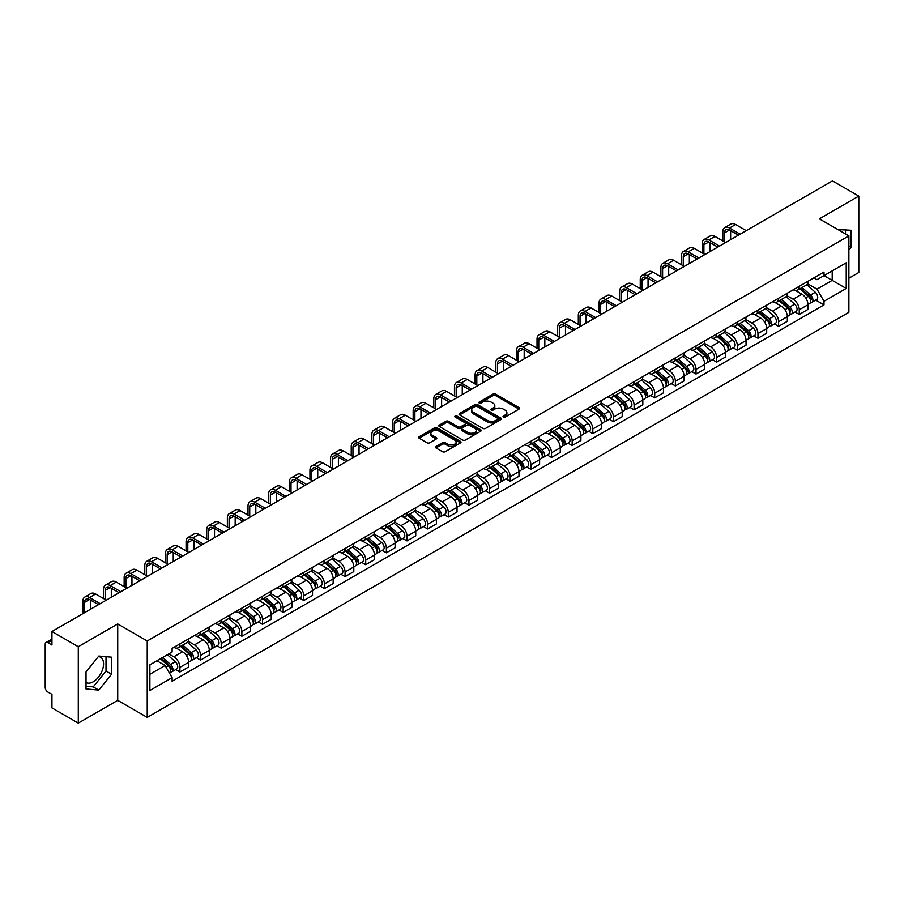 <?xml version="1.0" encoding="UTF-8"?>
<svg xmlns="http://www.w3.org/2000/svg" width="904" height="904" viewBox="0 0 904 904"><rect width="100%" height="100%" fill="white"/><g stroke="black" fill="none" stroke-linecap="round" stroke-linejoin="round"><path stroke-width="1.36" d="M503.381 417.072A1.288 0.746 0 0 0 505.2 417.072L519.009 409.094A1.842 1.062 0 0 0 519.54 408.348A1.842 1.062 0 0 0 519.009 407.602L495.618 394.099A1.842 1.062 0 0 0 493.019 394.099L479.222 402.065A1.288 0.746 0 0 0 481.041 403.116L482.826 402.088A5.876 3.39 0 0 1 491.143 402.088L493.087 403.207A5.876 3.39 0 0 1 494.816 405.613A5.876 3.39 0 0 1 493.087 408.009L491.301 409.037A1.288 0.746 0 0 0 493.121 410.088L494.906 409.06A5.876 3.39 0 0 1 503.223 409.06L505.166 410.19A5.876 3.39 0 0 1 506.895 412.586A5.876 3.39 0 0 1 505.166 414.981L503.381 416.021A1.288 0.746 0 0 0 503.381 417.072L503.381 416.021M838.042 229.639A14.6 8.43 -60 0 1 840.031 230.283A14.6 8.43 -60 0 1 841.579 231.684M98.378 656.564A14.6 8.43 -60 0 1 100.536 657.219A14.6 8.43 -60 0 1 102.773 668.915A14.6 8.43 -60 0 1 93.236 681.785A14.6 8.43 -60 0 1 86.027 682.554M435.999 446.452A1.842 1.062 0 0 0 435.457 447.197A1.842 1.062 0 0 0 435.999 447.943L442.564 451.729A1.842 1.062 0 0 0 445.152 451.729L460.486 442.881A1.842 1.062 0 0 0 461.029 442.135A1.842 1.062 0 0 0 460.486 441.389L437.107 427.886A1.842 1.062 0 0 0 434.508 427.886L419.173 436.734A1.842 1.062 0 0 0 418.642 437.479A1.842 1.062 0 0 0 419.173 438.237L427.106 442.813A1.842 1.062 0 0 0 429.705 442.813L436.259 439.016A1.842 1.062 0 0 0 436.801 438.27A1.842 1.062 0 0 0 436.259 437.525L432.327 435.253A4.915 2.836 0 0 1 430.892 433.242A4.915 2.836 0 0 1 433.92 430.632A4.915 2.836 0 0 1 439.276 431.242L454.667 440.124A4.915 2.836 0 0 1 456.113 442.135A4.915 2.836 0 0 1 453.073 444.757A4.915 2.836 0 0 1 447.717 444.135L445.152 442.655A1.842 1.062 0 0 0 442.564 442.655L435.999 446.452L435.999 447.943M147.228 640.981L117.723 623.941L78.286 646.71L51.946 631.512L832.46 180.879L858.8 196.089L819.363 218.858L848.879 235.887L147.228 640.981L147.228 717.392L848.879 312.298L848.879 235.887M482.962 428.406A1.842 1.062 0 0 0 485.55 428.406L500.884 419.558A1.842 1.062 0 0 0 501.426 418.812A1.842 1.062 0 0 0 500.884 418.066L477.504 404.563A1.842 1.062 0 0 0 474.905 404.563L459.571 413.411A1.842 1.062 0 0 0 459.04 414.156A1.842 1.062 0 0 0 459.571 414.913L482.962 428.406M455.605 417.343A1.288 0.746 0 0 1 456.916 417.524L456.916 415.998L480.679 429.728A1.842 1.062 0 0 1 481.222 430.473A1.842 1.062 0 0 1 480.679 431.219L465.357 440.067A1.842 1.062 0 0 1 462.758 440.067L439.378 426.575L445.932 422.812L445.932 421.287L439.378 425.072A1.842 1.062 0 0 0 438.835 425.818A1.842 1.062 0 0 0 439.378 426.575L439.378 425.072M445.932 422.812A1.842 1.062 0 0 1 448.531 422.812L448.531 421.287A1.842 1.062 0 0 0 445.932 421.287M448.531 421.287L458.012 426.756A1.842 1.062 0 0 0 460.611 426.756L464.961 424.247A1.842 1.062 0 0 0 465.503 423.501A1.842 1.062 0 0 0 464.961 422.744L455.096 417.049A1.288 0.746 0 0 1 456.916 415.998M78.286 646.71L78.286 723.121L51.946 707.911L51.946 694.385L47.844 692.023A3.74 2.158 -120 0 1 45.2 687.435L45.2 644.19A3.74 2.158 -120 0 1 45.98 642.484L51.946 639.026M848.879 278.217L858.8 272.488L858.8 196.089M78.286 723.121L117.723 700.351L147.228 717.392M51.946 631.512L51.946 645.038L47.844 642.665A3.74 2.158 -120 0 0 45.98 642.484M799.249 286.319A8.611 4.972 60 0 1 797.464 290.184L806.198 285.144A8.611 4.972 -120 0 0 807.984 281.28M786.853 295.585L793.158 299.235A8.611 4.972 60 0 1 799.249 309.778L807.984 304.738A8.611 4.972 -120 0 0 801.893 294.184L795.644 290.579M807.984 304.738L807.984 309.394L799.249 314.434L795.057 312.016M797.464 290.184A8.611 4.972 60 0 1 793.226 289.8M799.249 309.778L799.249 314.434M778.604 298.241A8.611 4.972 60 0 1 776.818 302.106L785.553 297.066A8.611 4.972 -120 0 0 787.339 293.201M774.412 323.937L778.604 326.355L787.339 321.315L787.339 316.649A8.611 4.972 -120 0 0 781.248 306.106L774.999 302.501M776.818 302.106A8.611 4.972 60 0 1 772.581 301.71M766.208 307.507L772.513 311.145A8.611 4.972 60 0 1 778.604 321.7L778.604 326.355M757.959 310.162A8.611 4.972 60 0 1 756.173 314.027L764.908 308.976A8.611 4.972 -120 0 0 766.694 305.111M753.778 335.859L757.959 338.277L766.694 333.226L766.694 328.57A8.611 4.972 -120 0 0 760.603 318.027L754.354 314.422M756.173 314.027A8.611 4.972 60 0 1 751.936 313.631M745.563 319.428L751.868 323.067A8.611 4.972 60 0 1 757.959 333.61L757.959 338.277M737.314 322.073A8.611 4.972 60 0 1 735.528 325.937L744.263 320.897A8.611 4.972 -120 0 0 746.049 317.033M733.133 347.78L737.314 350.198L746.049 345.147L746.049 340.492A8.611 4.972 -120 0 0 739.958 329.949L733.709 326.333M735.528 325.937A8.611 4.972 60 0 1 731.291 325.553M724.918 331.35L731.223 334.988A8.611 4.972 60 0 1 737.314 345.531L737.314 350.198M716.669 333.994A8.611 4.972 60 0 1 714.883 337.859L723.618 332.819A8.611 4.972 -120 0 0 725.404 328.954M712.488 359.69L716.669 362.108L725.404 357.069L725.404 352.413A8.611 4.972 -120 0 0 719.313 341.87L713.064 338.254M714.883 337.859A8.611 4.972 60 0 1 710.646 337.474M704.272 343.26L710.589 346.91A8.611 4.972 60 0 1 716.669 357.453L716.669 362.108M696.024 345.916A8.611 4.972 60 0 1 694.249 349.78L702.973 344.74A8.611 4.972 -120 0 0 704.758 340.876M691.842 371.612L696.024 374.03L704.758 368.99L704.758 364.323A8.611 4.972 -120 0 0 698.679 353.78L692.419 350.176M694.249 349.78A8.611 4.972 60 0 1 690.001 349.385M683.627 355.182L689.944 358.832A8.611 4.972 60 0 1 696.024 369.374L696.024 374.03M675.378 357.837A8.611 4.972 60 0 1 673.604 361.702L682.339 356.651A8.611 4.972 -120 0 0 684.113 352.786M671.197 383.533L675.378 385.951L684.113 380.912L684.113 376.245A8.611 4.972 -120 0 0 678.034 365.702L671.774 362.097M673.604 361.702A8.611 4.972 60 0 1 669.367 361.306M662.982 367.103L669.299 370.742A8.611 4.972 60 0 1 675.378 381.285L675.378 385.951M654.733 369.747A8.611 4.972 60 0 1 652.959 373.612L661.694 368.572A8.611 4.972 -120 0 0 663.468 364.707M650.552 395.455L654.733 397.873L663.468 392.822L663.468 388.166A8.611 4.972 -120 0 0 657.389 377.623L651.129 374.007M652.959 373.612A8.611 4.972 60 0 1 648.722 373.228M642.337 379.025L648.654 382.663A8.611 4.972 60 0 1 654.733 393.206L654.733 397.873M634.088 381.669A8.611 4.972 60 0 1 632.314 385.533L641.049 380.494A8.611 4.972 -120 0 0 642.823 376.629M629.907 407.365L634.099 409.783L642.823 404.743L642.823 400.088A8.611 4.972 -120 0 0 636.744 389.545L630.483 385.929M632.314 385.533A8.611 4.972 60 0 1 628.077 385.149M621.703 390.946L628.009 394.585A8.611 4.972 60 0 1 634.099 405.128L634.099 409.783M613.454 393.59A8.611 4.972 60 0 1 611.669 397.455L620.404 392.415A8.611 4.972 -120 0 0 622.178 388.55M609.262 419.286L613.454 421.705L622.189 416.665L622.189 411.998A8.611 4.972 -120 0 0 616.099 401.455L609.85 397.85M611.669 397.455A8.611 4.972 60 0 1 607.431 397.071M601.058 402.856L607.364 406.506A8.611 4.972 60 0 1 613.454 417.049L613.454 421.705M592.809 405.512A8.611 4.972 60 0 1 591.024 409.376L599.759 404.325A8.611 4.972 -120 0 0 601.544 400.461M588.617 431.208L592.809 433.626L601.544 428.586L601.544 423.919A8.611 4.972 -120 0 0 595.453 413.377L589.205 409.772M591.024 409.376A8.611 4.972 60 0 1 586.786 408.981M580.413 414.778L586.719 418.416A8.611 4.972 60 0 1 592.809 428.959L592.809 433.626M572.164 417.422A8.611 4.972 60 0 1 570.379 421.287L579.114 416.247A8.611 4.972 -120 0 0 580.899 412.382M567.972 443.129L572.164 445.548L580.899 440.497L580.899 435.841A8.611 4.972 -120 0 0 574.808 425.298L568.559 421.693M570.379 421.287A8.611 4.972 60 0 1 566.141 420.902M559.768 426.699L566.073 430.338A8.611 4.972 60 0 1 572.164 440.881L572.164 445.548M551.519 429.343A8.611 4.972 60 0 1 549.734 433.208L558.469 428.168A8.611 4.972 -120 0 0 560.254 424.304M547.327 455.04L551.519 457.458L560.254 452.418L560.254 447.762A8.611 4.972 -120 0 0 554.163 437.22L547.914 433.604M549.734 433.208A8.611 4.972 60 0 1 545.496 432.824M539.123 438.621L545.428 442.259A8.611 4.972 60 0 1 551.519 452.802L551.519 457.458M530.874 441.265A8.611 4.972 60 0 1 529.089 445.13L537.823 440.09A8.611 4.972 -120 0 0 539.609 436.225M526.682 466.961L530.874 469.379L539.609 464.34L539.609 459.684A8.611 4.972 -120 0 0 533.518 449.13L527.269 445.525M529.089 445.13A8.611 4.972 60 0 1 524.851 444.745M518.478 450.531L524.783 454.181A8.611 4.972 60 0 1 530.874 464.724L530.874 469.379M510.229 453.186A8.611 4.972 60 0 1 508.443 457.051L517.178 452.011A8.611 4.972 -120 0 0 518.964 448.147M506.037 478.883L510.229 481.301L518.964 476.261L518.964 471.594A8.611 4.972 -120 0 0 512.873 461.051L506.624 457.447M508.443 457.051A8.611 4.972 60 0 1 504.206 456.656M497.833 462.452L504.138 466.091A8.611 4.972 60 0 1 510.229 476.645L510.229 481.301M489.584 465.108A8.611 4.972 60 0 1 487.798 468.973L496.533 463.921A8.611 4.972 -120 0 0 498.319 460.057M485.391 490.804L489.584 493.222L498.319 488.183L498.319 483.516A8.611 4.972 -120 0 0 492.228 472.973L485.979 469.368M487.798 468.973A8.611 4.972 60 0 1 483.561 468.577M477.188 474.374L483.493 478.013A8.611 4.972 60 0 1 489.584 488.555L489.584 493.222M468.939 477.018A8.611 4.972 60 0 1 467.153 480.883L475.888 475.843A8.611 4.972 -120 0 0 477.674 471.978M464.746 502.726L468.939 505.144L477.674 500.093L477.674 495.437A8.611 4.972 -120 0 0 471.583 484.894L465.334 481.278M467.153 480.883A8.611 4.972 60 0 1 462.916 480.499M456.543 486.296L462.848 489.934A8.611 4.972 60 0 1 468.939 500.477L468.939 505.144M448.294 488.94A8.611 4.972 60 0 1 446.508 492.804L455.243 487.764A8.611 4.972 -120 0 0 457.028 483.9M444.101 514.636L448.294 517.054L457.028 512.014L457.028 507.359A8.611 4.972 -120 0 0 450.938 496.816L444.689 493.2M446.508 492.804A8.611 4.972 60 0 1 442.271 492.42M435.897 498.206L442.203 501.856A8.611 4.972 60 0 1 448.294 512.398L448.294 517.054M427.648 500.861A8.611 4.972 60 0 1 425.863 504.726L434.598 499.686A8.611 4.972 -120 0 0 436.383 495.821M423.467 526.557L427.648 528.976L436.383 523.936L436.383 519.269A8.611 4.972 -120 0 0 430.293 508.726L424.044 505.121M425.863 504.726A8.611 4.972 60 0 1 421.626 504.33M415.252 510.127L421.558 513.777A8.611 4.972 60 0 1 427.648 524.32L427.648 528.976M407.003 512.783A8.611 4.972 60 0 1 405.218 516.647L413.953 511.596A8.611 4.972 -120 0 0 415.738 507.732M402.822 538.479L407.003 540.897L415.738 535.857L415.738 531.19A8.611 4.972 -120 0 0 409.648 520.647L403.399 517.043M405.218 516.647A8.611 4.972 60 0 1 400.981 516.252M394.607 522.049L400.924 525.687A8.611 4.972 60 0 1 407.003 536.23L407.003 540.897M386.358 524.693A8.611 4.972 60 0 1 384.573 528.558L393.308 523.518A8.611 4.972 -120 0 0 395.093 519.653M382.177 550.4L386.358 552.819L395.093 547.767L395.093 543.112A8.611 4.972 -120 0 0 389.014 532.569L382.754 528.953M384.573 528.558A8.611 4.972 60 0 1 380.335 528.173M373.962 533.97L380.279 537.609A8.611 4.972 60 0 1 386.358 548.152L386.358 552.819M365.713 536.614A8.611 4.972 60 0 1 363.939 540.479L372.663 535.439A8.611 4.972 -120 0 0 374.448 531.575M361.532 562.311L365.713 564.729L374.448 559.689L374.448 555.033A8.611 4.972 -120 0 0 368.369 544.49L362.108 540.874M363.939 540.479A8.611 4.972 60 0 1 359.702 540.095M353.317 545.892L359.634 549.53A8.611 4.972 60 0 1 365.713 560.073L365.713 564.729M345.068 548.536A8.611 4.972 60 0 1 343.294 552.4L352.029 547.361A8.611 4.972 -120 0 0 353.803 543.496M340.887 574.232L345.068 576.65L353.803 571.611L353.803 566.944A8.611 4.972 -120 0 0 347.724 556.401L341.463 552.796M343.294 552.4A8.611 4.972 60 0 1 339.056 552.016M332.672 557.802L338.989 561.452A8.611 4.972 60 0 1 345.068 571.995L345.068 576.65M324.423 560.457A8.611 4.972 60 0 1 322.649 564.322L331.384 559.271A8.611 4.972 -120 0 0 333.158 555.406M320.242 586.154L324.423 588.572L333.158 583.532L333.158 578.865A8.611 4.972 -120 0 0 327.078 568.322L320.818 564.717M322.649 564.322A8.611 4.972 60 0 1 318.411 563.926M312.038 569.723L318.344 573.362A8.611 4.972 60 0 1 324.423 583.905L324.423 588.572M303.789 572.379A8.611 4.972 60 0 1 302.004 576.243L310.739 571.192A8.611 4.972 -120 0 0 312.513 567.328M299.597 598.075L303.789 600.493L312.513 595.442L312.513 590.787A8.611 4.972 -120 0 0 306.433 580.244L300.184 576.639M302.004 576.243A8.611 4.972 60 0 1 297.766 575.848M291.393 581.645L297.698 585.284A8.611 4.972 60 0 1 303.789 595.826L303.789 600.493M283.144 584.289A8.611 4.972 60 0 1 281.359 588.154L290.094 583.114A8.611 4.972 -120 0 0 291.879 579.249M278.952 609.997L283.144 612.404L291.879 607.364L291.879 602.708A8.611 4.972 -120 0 0 285.788 592.165L279.539 588.549M281.359 588.154A8.611 4.972 60 0 1 277.121 587.769M270.748 593.566L277.053 597.205A8.611 4.972 60 0 1 283.144 607.748L283.144 612.404M262.499 596.211A8.611 4.972 60 0 1 260.714 600.075L269.448 595.035A8.611 4.972 -120 0 0 271.234 591.171M258.307 621.907L262.499 624.325L271.234 619.285L271.234 614.63A8.611 4.972 -120 0 0 265.143 604.075L258.894 600.471M260.714 600.075A8.611 4.972 60 0 1 256.476 599.691M250.103 605.477L256.408 609.126A8.611 4.972 60 0 1 262.499 619.669L262.499 624.325M241.854 608.132A8.611 4.972 60 0 1 240.068 611.997L248.803 606.957A8.611 4.972 -120 0 0 250.589 603.092M237.662 633.828L241.854 636.246L250.589 631.207L250.589 626.54A8.611 4.972 -120 0 0 244.498 615.997L238.249 612.392M240.068 611.997A8.611 4.972 60 0 1 235.831 611.601M229.458 617.398L235.763 621.048A8.611 4.972 60 0 1 241.854 631.591L241.854 636.246M221.209 620.054A8.611 4.972 60 0 1 219.423 623.918L228.158 618.867A8.611 4.972 -120 0 0 229.944 615.002M217.016 645.75L221.209 648.168L229.944 643.128L229.944 638.461A8.611 4.972 -120 0 0 223.853 627.918L217.604 624.314M219.423 623.918A8.611 4.972 60 0 1 215.186 623.523M208.813 629.32L215.118 632.958A8.611 4.972 60 0 1 221.209 643.501L221.209 648.168M200.564 631.964A8.611 4.972 60 0 1 198.778 635.828L207.513 630.789A8.611 4.972 -120 0 0 209.299 626.924M196.371 657.671L200.564 660.089L209.299 655.038L209.299 650.383A8.611 4.972 -120 0 0 203.208 639.84L196.959 636.224M198.778 635.828A8.611 4.972 60 0 1 194.541 635.444M188.168 641.241L194.473 644.88A8.611 4.972 60 0 1 200.564 655.423L200.564 660.089M179.919 643.885A8.611 4.972 60 0 1 178.133 647.75L186.868 642.71A8.611 4.972 -120 0 0 188.653 638.846M175.726 669.581L179.919 672L188.653 666.96L188.653 662.304A8.611 4.972 -120 0 0 182.563 651.761L176.314 648.145M178.133 647.75A8.611 4.972 60 0 1 173.896 647.366M168.799 653.897L173.828 656.801A8.611 4.972 60 0 1 179.919 667.344L179.919 672M813.871 277.878L816.979 279.675L846.223 262.781L832.2 270.884L832.2 280.364L816.979 289.144L807.498 283.675M149.883 674.294L165.093 665.514L172.11 677.661L149.883 690.498L149.883 664.824L172.11 651.987L172.11 648.394L823.996 272.036L823.996 275.618L846.223 288.455L823.996 301.292L816.979 289.144M846.223 262.781L846.223 288.455M172.11 677.661L172.11 681.243L823.996 304.885L823.996 301.292M848.879 249.99L851.059 247.267L851.059 230.249L837.918 229.571M117.723 623.941L117.723 700.351M86.027 688.961L98.796 690.102L111.565 674.214L111.565 657.185L98.796 656.044L86.027 671.932L86.027 688.961M165.093 665.514L156.889 660.767M815.702 300.094L823.996 304.885M845.5 233.944L845.5 229.752M848.879 246.012L851.059 247.267M86.027 686.249L93.236 686.893L106.005 671.005L106.005 656.688M93.236 686.893L98.796 690.102M106.005 671.005L111.565 674.214M503.901 417.252L505.166 416.518A5.876 3.39 0 0 0 506.895 414.111L506.895 412.586M494.816 405.613L494.816 407.139A5.876 3.39 0 0 1 493.087 409.535L491.821 410.269M518.975 409.116L495.618 395.624A1.842 1.062 0 0 0 493.019 395.624L479.741 403.297M500.884 418.066L500.884 419.558L477.504 406.088A1.842 1.062 0 0 0 474.905 406.088L459.605 414.925M497.641 419.332A1.288 0.746 0 0 0 497.641 418.281L477.109 406.438A1.288 0.746 0 0 0 475.289 406.438L473.413 407.523A5.876 3.39 0 0 0 471.685 409.919A5.876 3.39 0 0 0 473.413 412.326L487.437 420.428A5.876 3.39 0 0 0 495.754 420.428L497.641 419.332L497.641 420.868A1.288 0.746 0 0 0 498.014 420.337L498.014 418.812M471.685 409.919L471.685 411.456A5.876 3.39 0 0 0 473.413 413.851L473.413 412.326M497.641 420.868L495.754 421.953A5.876 3.39 0 0 1 487.437 421.953L473.413 413.851M448.531 422.812L458.012 428.293A1.842 1.062 0 0 0 460.611 428.293L464.961 425.773A1.842 1.062 0 0 0 465.503 425.027L465.503 423.501M456.916 417.524L480.657 431.242M467.854 432.44A4.915 2.836 0 0 0 473.21 433.061A4.915 2.836 0 0 0 476.25 430.44A4.915 2.836 0 0 0 474.803 428.428L469.379 425.298A1.842 1.062 0 0 0 466.78 425.298L462.43 427.807A1.842 1.062 0 0 0 461.899 428.564A1.842 1.062 0 0 0 462.43 429.31L467.854 432.44L467.854 433.965A4.915 2.836 0 0 0 473.21 434.587A4.915 2.836 0 0 0 476.25 431.965L476.25 430.44M461.899 428.564L461.899 430.089A1.842 1.062 0 0 0 462.43 430.835L462.43 429.31M467.854 433.965L462.43 430.835M456.113 442.135L456.113 443.661A4.915 2.836 0 0 1 453.073 446.282A4.915 2.836 0 0 1 447.717 445.672L445.152 444.192A1.842 1.062 0 0 0 442.564 444.192L436.022 447.966M430.892 433.242L430.892 434.779A4.915 2.836 0 0 0 432.327 436.779L432.327 435.253M436.236 439.039L432.327 436.779M460.486 441.389L460.486 442.881L437.107 429.411A1.842 1.062 0 0 0 434.508 429.411L419.207 438.248M799.848 288.805L808.255 296.32A4.678 2.701 60 0 1 809.724 303.552L807.984 304.558M800.074 289.009L804.029 291.291M800.695 288.32L810.052 296.67A2.249 1.299 60 0 1 810.764 300.151A2.249 1.299 60 0 1 810.56 300.23M802.097 287.506L810.504 295.02A4.678 2.701 60 0 1 811.973 302.252A4.678 2.701 60 0 1 810.56 302.399M806.786 284.692L815.272 292.263A4.678 2.701 60 0 1 816.741 299.506L811.973 302.252M724.545 241.967L724.545 232.87A7.017 4.057 60 0 1 726.002 229.661A7.017 4.057 60 0 1 729.505 230.011L738.444 235.164M746.252 230.656L735.596 224.508A9.447 5.458 -120 0 0 730.873 224.045L724.782 227.559A9.447 5.458 -120 0 0 722.827 231.887L722.827 240.972M740.161 234.17L729.505 228.023A9.447 5.458 -120 0 0 724.782 227.559M730.635 239.673L730.635 230.656M779.203 300.727L787.61 308.23A4.678 2.701 60 0 1 789.079 315.473L787.339 316.479M779.429 300.93L783.384 303.213M780.05 300.241L789.407 308.592A2.249 1.299 60 0 1 790.119 312.061A2.249 1.299 60 0 1 789.915 312.14M781.451 299.427L789.859 306.942A4.678 2.701 60 0 1 791.328 314.174A4.678 2.701 60 0 1 789.915 314.321M786.141 296.614L794.627 304.185A4.678 2.701 60 0 1 796.096 311.417L791.328 314.174M758.558 312.648L766.965 320.152A4.678 2.701 60 0 1 768.434 327.384L766.694 328.401M758.784 312.852L762.739 315.134M759.405 312.162L768.762 320.513A2.249 1.299 60 0 1 769.473 323.982A2.249 1.299 60 0 1 769.27 324.061M760.806 311.349L769.214 318.852A4.678 2.701 60 0 1 770.683 326.095A4.678 2.701 60 0 1 769.27 326.242M765.496 308.535L773.982 316.106A4.678 2.701 60 0 1 775.451 323.338L770.683 326.095M737.913 324.57L746.32 332.073A4.678 2.701 60 0 1 747.789 339.305L746.049 340.311M738.139 324.762L742.094 327.056M738.76 324.073L748.116 332.435A2.249 1.299 60 0 1 748.828 335.904A2.249 1.299 60 0 1 748.625 335.983M740.161 323.27L748.58 330.774A4.678 2.701 60 0 1 750.049 338.006A4.678 2.701 60 0 1 748.625 338.164M744.851 320.457L753.337 328.028A4.678 2.701 60 0 1 754.806 335.26L750.049 338.006M703.9 253.888L703.9 244.792A7.017 4.057 60 0 1 705.357 241.583A7.017 4.057 60 0 1 708.86 241.933L717.799 247.086M725.607 242.577L714.951 236.43A9.447 5.458 -120 0 0 710.228 235.955L704.137 239.47A9.447 5.458 -120 0 0 702.182 243.797L702.182 252.894M719.516 246.091L708.86 239.944A9.447 5.458 -120 0 0 704.137 239.47M709.99 251.594L709.99 242.577M683.254 265.81L683.254 256.713A7.017 4.057 60 0 1 684.712 253.504A7.017 4.057 60 0 1 688.215 253.843L697.154 259.007M704.962 254.499L694.306 248.351A9.447 5.458 -120 0 0 689.582 247.877L683.492 251.391A9.447 5.458 -120 0 0 681.537 255.719L681.537 264.815M698.871 258.013L688.215 251.866A9.447 5.458 -120 0 0 683.492 251.391M689.345 263.516L689.345 254.499M662.609 277.72L662.609 268.635A7.017 4.057 60 0 1 664.067 265.414A7.017 4.057 60 0 1 667.57 265.765L676.508 270.929M684.317 266.42L673.661 260.262A9.447 5.458 -120 0 0 668.937 259.798L662.847 263.313A9.447 5.458 -120 0 0 660.892 267.64L660.892 276.726M678.226 269.934L667.57 263.776A9.447 5.458 -120 0 0 662.847 263.313M668.7 275.426L668.7 266.42M717.267 336.48L725.686 343.995A4.678 2.701 60 0 1 727.155 351.227L725.404 352.232M717.494 336.683L721.448 338.966M718.115 335.994L727.483 344.345A2.249 1.299 60 0 1 728.183 347.825A2.249 1.299 60 0 1 727.98 347.904M719.516 335.192L727.935 342.695A4.678 2.701 60 0 1 729.404 349.927A4.678 2.701 60 0 1 727.991 350.074M724.206 332.367L732.692 339.938A4.678 2.701 60 0 1 734.161 347.181L729.404 349.927M696.622 348.402L705.041 355.916A4.678 2.701 60 0 1 706.51 363.148L704.758 364.154M696.848 348.605L700.803 350.888M697.47 347.916L706.838 356.266A2.249 1.299 60 0 1 707.538 359.736A2.249 1.299 60 0 1 707.335 359.826M698.871 347.102L707.29 354.617A4.678 2.701 60 0 1 708.759 361.849A4.678 2.701 60 0 1 707.346 361.995M703.561 344.288L712.047 351.859A4.678 2.701 60 0 1 713.516 359.091L708.759 361.849M641.964 289.642L641.964 280.556A7.017 4.057 60 0 1 643.422 277.336A7.017 4.057 60 0 1 646.925 277.686L655.863 282.839M663.672 278.33L653.016 272.183A9.447 5.458 -120 0 0 648.292 271.72L642.202 275.234A9.447 5.458 -120 0 0 640.247 279.562L640.247 288.647M657.581 281.845L646.925 275.697A9.447 5.458 -120 0 0 642.202 275.234M648.055 287.348L648.055 278.33M621.319 301.563L621.319 292.467A7.017 4.057 60 0 1 622.777 289.257A7.017 4.057 60 0 1 626.291 289.608L635.218 294.76M643.026 290.252L632.371 284.105A9.447 5.458 -120 0 0 627.647 283.63L621.556 287.144A9.447 5.458 -120 0 0 619.602 291.472L619.602 300.569M636.936 293.766L626.291 287.619A9.447 5.458 -120 0 0 621.556 287.144M627.41 299.269L627.41 290.252M675.977 360.323L684.396 367.826A4.678 2.701 60 0 1 685.865 375.07L684.113 376.075M676.203 360.526L680.158 362.809M676.825 359.837L686.192 368.188A2.249 1.299 60 0 1 686.893 371.657A2.249 1.299 60 0 1 686.69 371.736M678.226 359.024L686.644 366.527A4.678 2.701 60 0 1 688.113 373.77A4.678 2.701 60 0 1 686.701 373.917M682.915 356.21L691.402 363.781A4.678 2.701 60 0 1 692.871 371.013L688.113 373.77M655.332 372.245L663.751 379.748A4.678 2.701 60 0 1 665.22 386.98L663.468 387.997M655.558 372.437L659.513 374.731M656.18 371.747L665.547 380.109A2.249 1.299 60 0 1 666.248 383.578A2.249 1.299 60 0 1 666.045 383.658M657.581 370.945L665.999 378.448A4.678 2.701 60 0 1 667.468 385.68A4.678 2.701 60 0 1 666.056 385.838M662.27 368.131L670.757 375.702A4.678 2.701 60 0 1 672.226 382.934L667.468 385.68M634.687 384.166L643.106 391.669A4.678 2.701 60 0 1 644.575 398.901L642.823 399.907M634.913 384.358L638.868 386.641M635.535 383.669L644.902 392.02A2.249 1.299 60 0 1 645.603 395.5A2.249 1.299 60 0 1 645.399 395.579M636.936 382.867L645.354 390.37A4.678 2.701 60 0 1 646.823 397.602A4.678 2.701 60 0 1 645.411 397.749M641.637 380.042L650.112 387.613A4.678 2.701 60 0 1 651.581 394.856L646.823 397.602M614.042 396.076L622.46 403.591A4.678 2.701 60 0 1 623.929 410.823L622.178 411.828M614.268 396.28L618.234 398.562M614.901 395.59L624.257 403.941A2.249 1.299 60 0 1 624.958 407.41A2.249 1.299 60 0 1 624.754 407.501M616.291 394.777L624.709 402.291A4.678 2.701 60 0 1 626.178 409.523A4.678 2.701 60 0 1 624.766 409.67M620.991 391.963L629.478 399.534A4.678 2.701 60 0 1 630.947 406.777L626.178 409.523M593.397 407.998L601.815 415.501A4.678 2.701 60 0 1 603.284 422.744L601.533 423.75M593.623 408.201L597.589 410.484M594.256 407.512L603.612 415.863A2.249 1.299 60 0 1 604.313 419.332A2.249 1.299 60 0 1 604.109 419.411M595.657 406.698L604.064 414.201A4.678 2.701 60 0 1 605.533 421.445A4.678 2.701 60 0 1 604.121 421.592M600.346 403.885L608.833 411.456A4.678 2.701 60 0 1 610.302 418.688L605.533 421.445M572.763 419.919L581.17 427.422A4.678 2.701 60 0 1 582.639 434.654L580.888 435.671M572.978 420.111L576.944 422.405M573.611 419.433L582.967 427.784A2.249 1.299 60 0 1 583.668 431.253A2.249 1.299 60 0 1 583.464 431.332M575.012 418.62L583.419 426.123A4.678 2.701 60 0 1 584.888 433.355A4.678 2.701 60 0 1 583.476 433.513M579.701 415.806L588.188 423.377A4.678 2.701 60 0 1 589.657 430.609L584.888 433.355M552.118 431.841L560.525 439.344A4.678 2.701 60 0 1 561.994 446.576L560.254 447.582M552.333 432.033L556.299 434.327M552.966 431.344L562.322 439.694A2.249 1.299 60 0 1 563.022 443.175A2.249 1.299 60 0 1 562.819 443.254M554.367 430.541L562.774 438.044A4.678 2.701 60 0 1 564.243 445.276A4.678 2.701 60 0 1 562.83 445.435M559.056 427.716L567.542 435.299A4.678 2.701 60 0 1 569.011 442.531L564.243 445.276M531.473 443.751L539.88 451.265A4.678 2.701 60 0 1 541.349 458.497L539.609 459.503M531.688 443.954L535.654 446.237M532.32 443.265L541.677 451.616A2.249 1.299 60 0 1 542.389 455.096A2.249 1.299 60 0 1 542.174 455.175M533.722 442.451L542.129 449.966A4.678 2.701 60 0 1 543.598 457.198A4.678 2.701 60 0 1 542.185 457.345M538.411 439.638L546.897 447.209A4.678 2.701 60 0 1 548.366 454.452L543.598 457.198M600.674 313.485L600.674 304.388A7.017 4.057 60 0 1 602.132 301.179A7.017 4.057 60 0 1 605.646 301.518L614.573 306.682M622.381 302.173L611.726 296.026A9.447 5.458 -120 0 0 607.002 295.551L600.911 299.066A9.447 5.458 -120 0 0 598.956 303.394L598.956 312.49M616.291 305.688L605.646 299.54A9.447 5.458 -120 0 0 600.911 299.066M606.765 311.191L606.765 302.173M580.04 325.395L580.04 316.31A7.017 4.057 60 0 1 581.487 313.1A7.017 4.057 60 0 1 585.001 313.439L593.928 318.603M601.736 314.095L591.08 307.936A9.447 5.458 -120 0 0 586.357 307.473L580.266 310.987A9.447 5.458 -120 0 0 578.311 315.315L578.311 324.412M595.646 317.609L585.001 311.451A9.447 5.458 -120 0 0 580.266 310.987M586.12 323.112L586.12 314.095M559.395 337.316L559.395 328.231A7.017 4.057 60 0 1 560.842 325.011A7.017 4.057 60 0 1 564.356 325.361L573.283 330.514M581.091 326.005L570.435 319.858A9.447 5.458 -120 0 0 565.712 319.394L559.632 322.909A9.447 5.458 -120 0 0 557.666 327.237L557.666 336.322M575 329.531L564.356 323.372A9.447 5.458 -120 0 0 559.632 322.909M565.475 335.022L565.475 326.016M538.75 349.238L538.75 340.141A7.017 4.057 60 0 1 540.197 336.932A7.017 4.057 60 0 1 543.711 337.282L552.638 342.435M560.446 337.926L549.801 331.779A9.447 5.458 -120 0 0 545.067 331.316L538.987 334.83A9.447 5.458 -120 0 0 537.021 339.147L537.021 348.243M554.367 341.441L543.711 335.294A9.447 5.458 -120 0 0 538.987 334.83M544.829 346.944L544.829 337.926M518.105 361.159L518.105 352.063A7.017 4.057 60 0 1 519.551 348.854A7.017 4.057 60 0 1 523.066 349.204L531.993 354.357M539.801 349.848L529.156 343.701A9.447 5.458 -120 0 0 524.422 343.226L518.342 346.74A9.447 5.458 -120 0 0 516.376 351.068L516.376 360.165M533.722 353.362L523.066 347.215A9.447 5.458 -120 0 0 518.342 346.74M524.184 358.865L524.184 349.848M497.46 373.069L497.46 363.984A7.017 4.057 60 0 1 498.906 360.775A7.017 4.057 60 0 1 502.421 361.114L511.348 366.278M519.156 361.769L508.511 355.622A9.447 5.458 -120 0 0 503.777 355.148L497.697 358.662A9.447 5.458 -120 0 0 495.742 362.99L495.742 372.086M513.077 365.284L502.421 359.137A9.447 5.458 -120 0 0 497.697 358.662M503.539 370.787L503.539 361.769M476.815 384.991L476.815 375.906A7.017 4.057 60 0 1 478.261 372.685A7.017 4.057 60 0 1 481.775 373.036L490.702 378.188M498.511 373.691L487.866 367.532A9.447 5.458 -120 0 0 483.143 367.069L477.052 370.583A9.447 5.458 -120 0 0 475.097 374.911L475.097 383.997M492.431 377.205L481.775 371.047A9.447 5.458 -120 0 0 477.052 370.583M482.905 382.697L482.905 373.691M456.17 396.912L456.17 387.816A7.017 4.057 60 0 1 457.627 384.607A7.017 4.057 60 0 1 461.13 384.957L470.069 390.11M477.877 385.601L467.221 379.454A9.447 5.458 -120 0 0 462.498 378.991L456.407 382.505A9.447 5.458 -120 0 0 454.452 386.833L454.452 395.918M471.786 389.115L461.13 382.968A9.447 5.458 -120 0 0 456.407 382.505M462.26 394.619L462.26 385.601M510.828 455.672L519.235 463.176A4.678 2.701 60 0 1 520.704 470.419L518.964 471.425M511.042 455.876L515.009 458.158M511.675 455.187L521.032 463.537A2.249 1.299 60 0 1 521.744 467.006A2.249 1.299 60 0 1 521.529 467.097M513.077 454.373L521.484 461.887A4.678 2.701 60 0 1 522.953 469.119A4.678 2.701 60 0 1 521.54 469.266M517.766 451.559L526.252 459.13A4.678 2.701 60 0 1 527.721 466.362L522.953 469.119M490.183 467.594L498.59 475.097A4.678 2.701 60 0 1 500.059 482.34L498.319 483.346M490.409 467.797L494.364 470.08M491.03 467.108L500.387 475.459A2.249 1.299 60 0 1 501.098 478.928A2.249 1.299 60 0 1 500.895 479.007M492.431 466.294L500.839 473.798A4.678 2.701 60 0 1 502.308 481.041A4.678 2.701 60 0 1 500.895 481.188M497.121 463.481L505.607 471.052A4.678 2.701 60 0 1 507.076 478.284L502.308 481.041M469.538 479.515L477.945 487.019A4.678 2.701 60 0 1 479.414 494.251L477.674 495.256M469.764 479.708L473.719 482.001M470.385 479.018L479.741 487.38A2.249 1.299 60 0 1 480.453 490.849A2.249 1.299 60 0 1 480.25 490.928M471.786 478.216L480.193 485.719A4.678 2.701 60 0 1 481.662 492.951A4.678 2.701 60 0 1 480.25 493.109M476.476 475.402L484.962 482.973A4.678 2.701 60 0 1 486.431 490.205L481.662 492.951M448.892 491.437L457.3 498.94A4.678 2.701 60 0 1 458.769 506.172L457.028 507.178M449.118 491.629L453.073 493.912M449.74 490.94L459.096 499.29A2.249 1.299 60 0 1 459.808 502.771A2.249 1.299 60 0 1 459.605 502.85M451.141 490.137L459.548 497.641A4.678 2.701 60 0 1 461.017 504.873A4.678 2.701 60 0 1 459.605 505.02M455.831 487.312L464.317 494.883A4.678 2.701 60 0 1 465.786 502.127L461.017 504.873M428.247 503.347L436.655 510.862A4.678 2.701 60 0 1 438.124 518.094L436.383 519.099M428.473 503.551L432.428 505.833M429.095 502.861L438.451 511.212A2.249 1.299 60 0 1 439.163 514.681A2.249 1.299 60 0 1 438.96 514.771M430.496 502.048L438.915 509.562A4.678 2.701 60 0 1 440.384 516.794A4.678 2.701 60 0 1 438.96 516.941M435.186 499.234L443.672 506.805A4.678 2.701 60 0 1 445.141 514.037L440.384 516.794M407.602 515.269L416.009 522.772A4.678 2.701 60 0 1 417.478 530.015L415.738 531.021M407.828 515.472L411.783 517.755M408.45 514.783L417.817 523.133A2.249 1.299 60 0 1 418.518 526.603A2.249 1.299 60 0 1 418.315 526.682M409.851 513.969L418.269 521.472A4.678 2.701 60 0 1 419.738 528.716A4.678 2.701 60 0 1 418.326 528.863M414.541 511.155L423.027 518.726A4.678 2.701 60 0 1 424.496 525.958L419.738 528.716M386.957 527.19L395.376 534.693A4.678 2.701 60 0 1 396.845 541.925L395.093 542.942M387.183 527.382L391.138 529.676M387.805 526.693L397.172 535.055A2.249 1.299 60 0 1 397.873 538.524A2.249 1.299 60 0 1 397.67 538.603M389.206 525.891L397.624 533.394A4.678 2.701 60 0 1 399.093 540.626A4.678 2.701 60 0 1 397.681 540.784M393.895 523.077L402.382 530.648A4.678 2.701 60 0 1 403.851 537.88L399.093 540.626M366.312 539.112L374.731 546.615A4.678 2.701 60 0 1 376.2 553.847L374.448 554.853M366.538 539.304L370.493 541.586M367.16 538.614L376.527 546.965A2.249 1.299 60 0 1 377.228 550.446A2.249 1.299 60 0 1 377.024 550.525M368.561 537.812L376.979 545.315A4.678 2.701 60 0 1 378.448 552.547A4.678 2.701 60 0 1 377.036 552.694M373.25 534.987L381.737 542.569A4.678 2.701 60 0 1 383.206 549.801L378.448 552.547M345.667 551.022L354.085 558.536A4.678 2.701 60 0 1 355.554 565.768L353.803 566.774M345.893 551.225L349.848 553.508M346.514 550.536L355.882 558.887A2.249 1.299 60 0 1 356.583 562.356A2.249 1.299 60 0 1 356.379 562.446M347.916 549.722L356.334 557.237A4.678 2.701 60 0 1 357.803 564.469A4.678 2.701 60 0 1 356.391 564.616M352.605 546.909L361.091 554.48A4.678 2.701 60 0 1 362.56 561.723L357.803 564.469M325.022 562.943L333.44 570.447A4.678 2.701 60 0 1 334.909 577.69L333.158 578.696M325.248 563.147L329.203 565.429M325.869 562.457L335.237 570.808A2.249 1.299 60 0 1 335.938 574.277A2.249 1.299 60 0 1 335.734 574.356M327.271 561.644L335.689 569.147A4.678 2.701 60 0 1 337.158 576.39A4.678 2.701 60 0 1 335.746 576.537M331.96 558.83L340.446 566.401A4.678 2.701 60 0 1 341.915 573.633L337.158 576.39M304.377 574.865L312.795 582.368A4.678 2.701 60 0 1 314.264 589.6L312.513 590.617M304.603 575.057L308.569 577.351M305.224 574.379L314.592 582.73A2.249 1.299 60 0 1 315.293 586.199A2.249 1.299 60 0 1 315.089 586.278M306.625 573.565L315.044 581.069A4.678 2.701 60 0 1 316.513 588.312A4.678 2.701 60 0 1 315.101 588.459M311.326 570.752L319.813 578.323A4.678 2.701 60 0 1 321.27 585.555L316.513 588.312M283.732 586.786L292.15 594.29A4.678 2.701 60 0 1 293.619 601.522L291.868 602.527M283.958 586.978L287.924 589.272M284.59 586.289L293.947 594.64A2.249 1.299 60 0 1 294.647 598.12A2.249 1.299 60 0 1 294.444 598.199M285.992 585.487L294.399 592.99A4.678 2.701 60 0 1 295.868 600.222A4.678 2.701 60 0 1 294.455 600.38M290.681 582.673L299.167 590.244A4.678 2.701 60 0 1 300.637 597.476L295.868 600.222M263.087 598.697L271.505 606.211A4.678 2.701 60 0 1 272.974 613.443L271.223 614.449M263.313 598.9L267.279 601.183M263.945 598.211L273.302 606.561A2.249 1.299 60 0 1 274.002 610.042A2.249 1.299 60 0 1 273.799 610.121M265.347 597.408L273.754 604.912A4.678 2.701 60 0 1 275.223 612.144A4.678 2.701 60 0 1 273.81 612.29M270.036 594.583L278.522 602.154A4.678 2.701 60 0 1 279.991 609.398L275.223 612.144M242.453 610.618L250.86 618.133A4.678 2.701 60 0 1 252.329 625.365L250.589 626.37M242.667 610.821L246.634 613.104M243.3 610.132L252.657 618.483A2.249 1.299 60 0 1 253.357 621.952A2.249 1.299 60 0 1 253.154 622.042M244.701 609.319L253.109 616.833A4.678 2.701 60 0 1 254.578 624.065A4.678 2.701 60 0 1 253.165 624.212M249.391 606.505L257.877 614.076A4.678 2.701 60 0 1 259.346 621.308L254.578 624.065M221.808 622.54L230.215 630.043A4.678 2.701 60 0 1 231.684 637.286L229.944 638.292M222.022 622.743L225.989 625.026M222.655 622.054L232.012 630.404A2.249 1.299 60 0 1 232.712 633.874A2.249 1.299 60 0 1 232.509 633.953M224.056 621.24L232.464 628.743A4.678 2.701 60 0 1 233.933 635.987A4.678 2.701 60 0 1 232.52 636.134M228.746 618.426L237.232 625.997A4.678 2.701 60 0 1 238.701 633.229L233.933 635.987M435.525 408.834L435.525 399.737A7.017 4.057 60 0 1 436.982 396.528A7.017 4.057 60 0 1 440.485 396.879L449.424 402.031M457.232 397.523L446.576 391.375A9.447 5.458 -120 0 0 441.853 390.901L435.762 394.415A9.447 5.458 -120 0 0 433.807 398.743L433.807 407.84M451.141 401.037L440.485 394.89A9.447 5.458 -120 0 0 435.762 394.415M441.615 406.54L441.615 397.523M414.879 420.755L414.879 411.659A7.017 4.057 60 0 1 416.337 408.45A7.017 4.057 60 0 1 419.84 408.789L428.778 413.953M436.587 409.444L425.931 403.297A9.447 5.458 -120 0 0 421.207 402.822L415.117 406.337A9.447 5.458 -120 0 0 413.162 410.665L413.162 419.761M430.496 412.958L419.84 406.811A9.447 5.458 -120 0 0 415.117 406.337M420.97 418.462L420.97 409.444M394.234 432.666L394.234 423.58A7.017 4.057 60 0 1 395.692 420.36A7.017 4.057 60 0 1 399.195 420.71L408.133 425.874M415.942 421.366L405.286 415.207A9.447 5.458 -120 0 0 400.562 414.744L394.472 418.258A9.447 5.458 -120 0 0 392.517 422.586L392.517 431.671M409.851 424.88L399.195 418.721A9.447 5.458 -120 0 0 394.472 418.258M400.325 430.372L400.325 421.366M373.589 444.587L373.589 435.502A7.017 4.057 60 0 1 375.047 432.281A7.017 4.057 60 0 1 378.55 432.632L387.488 437.785M395.297 433.276L384.641 427.129A9.447 5.458 -120 0 0 379.917 426.665L373.827 430.18A9.447 5.458 -120 0 0 371.872 434.508L371.872 443.593M389.206 436.79L378.55 430.643A9.447 5.458 -120 0 0 373.827 430.18M379.68 442.293L379.68 433.276M352.944 456.509L352.944 447.412A7.017 4.057 60 0 1 354.402 444.203A7.017 4.057 60 0 1 357.905 444.553L366.843 449.706M374.651 445.197L363.996 439.05A9.447 5.458 -120 0 0 359.272 438.587L353.181 442.101A9.447 5.458 -120 0 0 351.227 446.418L351.227 455.514M368.561 448.712L357.905 442.564A9.447 5.458 -120 0 0 353.181 442.101M359.035 454.215L359.035 445.197M332.299 468.43L332.299 459.334A7.017 4.057 60 0 1 333.757 456.124A7.017 4.057 60 0 1 337.26 456.475L346.198 461.628M354.006 457.119L343.351 450.972A9.447 5.458 -120 0 0 338.627 450.497L332.536 454.011A9.447 5.458 -120 0 0 330.582 458.339L330.582 467.436M347.916 460.633L337.26 454.486A9.447 5.458 -120 0 0 332.536 454.011M338.39 466.136L338.39 457.119M311.654 480.34L311.654 471.255A7.017 4.057 60 0 1 313.112 468.046A7.017 4.057 60 0 1 316.626 468.385L325.553 473.549M333.361 469.04L322.705 462.882A9.447 5.458 -120 0 0 317.982 462.419L311.891 465.933A9.447 5.458 -120 0 0 309.936 470.261L309.936 479.357M327.271 472.555L316.626 466.396A9.447 5.458 -120 0 0 311.891 465.933M317.745 478.058L317.745 469.04M291.009 492.262L291.009 483.177A7.017 4.057 60 0 1 292.467 479.956A7.017 4.057 60 0 1 295.981 480.306L304.908 485.459M312.716 480.962L302.06 474.803A9.447 5.458 -120 0 0 297.337 474.34L291.246 477.854A9.447 5.458 -120 0 0 289.291 482.182L289.291 491.267M306.625 484.476L295.981 478.318A9.447 5.458 -120 0 0 291.246 477.854M297.1 489.968L297.1 480.962M270.364 504.183L270.364 495.087A7.017 4.057 60 0 1 271.822 491.878A7.017 4.057 60 0 1 275.336 492.228L284.263 497.381M292.071 492.872L281.415 486.725A9.447 5.458 -120 0 0 276.692 486.262L270.601 489.776A9.447 5.458 -120 0 0 268.646 494.092L268.646 503.189M285.98 496.386L275.336 490.239A9.447 5.458 -120 0 0 270.601 489.776M276.454 501.889L276.454 492.872M249.73 516.105L249.73 507.008A7.017 4.057 60 0 1 251.176 503.799A7.017 4.057 60 0 1 254.691 504.149L263.618 509.302M271.426 504.794L260.77 498.646A9.447 5.458 -120 0 0 256.047 498.172L249.967 501.686A9.447 5.458 -120 0 0 248.001 506.014L248.001 515.111M265.335 508.308L254.691 502.161A9.447 5.458 -120 0 0 249.967 501.686M255.809 513.811L255.809 504.794M229.085 528.026L229.085 518.93A7.017 4.057 60 0 1 230.531 515.721A7.017 4.057 60 0 1 234.046 516.06L242.973 521.224M250.781 516.715L240.125 510.568A9.447 5.458 -120 0 0 235.402 510.093L229.322 513.608A9.447 5.458 -120 0 0 227.356 517.935L227.356 527.032M244.69 520.229L234.046 514.082A9.447 5.458 -120 0 0 229.322 513.608M235.164 525.732L235.164 516.715M208.44 539.937L208.44 530.851A7.017 4.057 60 0 1 209.886 527.631A7.017 4.057 60 0 1 213.4 527.981L222.327 533.145M230.136 528.637L219.491 522.478A9.447 5.458 -120 0 0 214.756 522.015L208.677 525.529A9.447 5.458 -120 0 0 206.711 529.857L206.711 538.942M224.056 532.151L213.4 525.992A9.447 5.458 -120 0 0 208.677 525.529M214.519 537.643L214.519 528.637M187.795 551.858L187.795 542.762A7.017 4.057 60 0 1 189.241 539.552A7.017 4.057 60 0 1 192.755 539.903L201.682 545.055M209.491 540.547L198.846 534.4A9.447 5.458 -120 0 0 194.111 533.936L188.032 537.451A9.447 5.458 -120 0 0 186.066 541.778L186.066 550.864M203.411 544.061L192.755 537.914A9.447 5.458 -120 0 0 188.032 537.451M193.874 549.564L193.874 540.547M167.15 563.78L167.15 554.683A7.017 4.057 60 0 1 168.596 551.474A7.017 4.057 60 0 1 172.11 551.824L181.037 556.977M188.846 552.468L178.201 546.321A9.447 5.458 -120 0 0 173.466 545.846L167.387 549.361A9.447 5.458 -120 0 0 165.432 553.689L165.432 562.785M182.766 555.983L172.11 549.835A9.447 5.458 -120 0 0 167.387 549.361M173.24 561.486L173.24 552.468M146.504 575.701L146.504 566.605A7.017 4.057 60 0 1 147.951 563.395A7.017 4.057 60 0 1 151.465 563.734L160.403 568.898M168.2 564.39L157.556 558.243A9.447 5.458 -120 0 0 152.832 557.768L146.742 561.282A9.447 5.458 -120 0 0 144.787 565.61L144.787 574.707M162.121 567.904L151.465 561.757A9.447 5.458 -120 0 0 146.742 561.282M152.595 573.407L152.595 564.39M201.163 634.461L209.57 641.964A4.678 2.701 60 0 1 211.039 649.196L209.299 650.202M201.377 634.653L205.344 636.947M202.01 633.964L211.367 642.326A2.249 1.299 60 0 1 212.078 645.795A2.249 1.299 60 0 1 211.864 645.874M203.411 633.162L211.818 640.665A4.678 2.701 60 0 1 213.287 647.897A4.678 2.701 60 0 1 211.875 648.055M208.101 630.348L216.587 637.919A4.678 2.701 60 0 1 218.056 645.151L213.287 647.897M125.859 587.611L125.859 578.526A7.017 4.057 60 0 1 127.317 575.306A7.017 4.057 60 0 1 130.82 575.656L139.758 580.82M147.567 576.311L136.911 570.153A9.447 5.458 -120 0 0 132.187 569.689L126.097 573.204A9.447 5.458 -120 0 0 124.142 577.532L124.142 586.617M141.476 579.826L130.82 573.667A9.447 5.458 -120 0 0 126.097 573.204M131.95 585.329L131.95 576.311M180.517 646.383L188.925 653.886A4.678 2.701 60 0 1 190.394 661.118L188.653 662.124M180.732 646.575L184.698 648.857M181.365 645.885L190.721 654.236A2.249 1.299 60 0 1 191.433 657.716A2.249 1.299 60 0 1 191.23 657.796M182.766 645.083L191.173 652.586A4.678 2.701 60 0 1 192.642 659.818A4.678 2.701 60 0 1 191.23 659.965M187.456 642.258L195.942 649.829A4.678 2.701 60 0 1 197.411 657.072L192.642 659.818M105.214 599.533L105.214 590.448A7.017 4.057 60 0 1 106.672 587.227A7.017 4.057 60 0 1 110.175 587.577L119.113 592.73M126.922 588.221L116.266 582.074A9.447 5.458 -120 0 0 111.542 581.611L105.452 585.125A9.447 5.458 -120 0 0 103.497 589.453L103.497 598.538M120.831 591.736L110.175 585.589A9.447 5.458 -120 0 0 105.452 585.125M111.305 597.239L111.305 588.221M160.381 658.756L168.28 665.807A4.678 2.701 60 0 1 169.749 673.039L169.523 673.175M160.46 658.711L164.053 660.779M161.228 658.27L170.076 666.158A2.249 1.299 60 0 1 170.788 669.627A2.249 1.299 60 0 1 170.585 669.717M162.63 657.457L170.528 664.508A4.678 2.701 60 0 1 171.997 671.74A4.678 2.701 60 0 1 170.585 671.887M167.398 654.711L175.297 661.751A4.678 2.701 60 0 1 176.766 668.983L171.997 671.74M84.569 612.675L84.569 602.358A7.017 4.057 60 0 1 86.027 599.149A7.017 4.057 60 0 1 89.53 599.499L98.468 604.652M106.276 600.143L95.621 593.996A9.447 5.458 -120 0 0 90.897 593.532L84.806 597.047A9.447 5.458 -120 0 0 82.852 601.363L82.852 613.669M100.186 603.657L89.53 597.51A9.447 5.458 -120 0 0 84.806 597.047M90.66 609.16L90.66 600.143M200.564 655.423L209.299 650.383M221.209 643.501L229.944 638.461M241.854 631.591L250.589 626.54M262.499 619.669L271.234 614.63M283.144 607.748L291.879 602.708M303.789 595.826L312.513 590.787M324.423 583.905L333.158 578.865M345.068 571.995L353.803 566.944M365.713 560.073L374.448 555.033M386.358 548.152L395.093 543.112M407.003 536.23L415.738 531.19M427.648 524.32L436.383 519.269M448.294 512.398L457.028 507.359M468.939 500.477L477.674 495.437M489.584 488.555L498.319 483.516M510.229 476.645L518.964 471.594M530.874 464.724L539.609 459.684M551.519 452.802L560.254 447.762M572.164 440.881L580.899 435.841M592.809 428.959L601.544 423.919M613.454 417.049L622.189 411.998M634.099 405.128L642.823 400.088M654.733 393.206L663.468 388.166M675.378 381.285L684.113 376.245M696.024 369.374L704.758 364.323M716.669 357.453L725.404 352.413M737.314 345.531L746.049 340.492M757.959 333.61L766.694 328.57M778.604 321.7L787.339 316.649M179.919 667.344L188.653 662.304M173.828 656.801L182.563 651.761M194.473 644.88L203.208 639.84M215.118 632.958L223.853 627.918M235.763 621.048L244.498 615.997M256.408 609.126L265.143 604.075M277.053 597.205L285.788 592.165M297.698 585.284L306.433 580.244M318.344 573.362L327.078 568.322M338.989 561.452L347.724 556.401M359.634 549.53L368.369 544.49M380.279 537.609L389.014 532.569M400.924 525.687L409.648 520.647M421.558 513.777L430.293 508.726M442.203 501.856L450.938 496.816M462.848 489.934L471.583 484.894M483.493 478.013L492.228 472.973M504.138 466.091L512.873 461.051M524.783 454.181L533.518 449.13M545.428 442.259L554.163 437.22M566.073 430.338L574.808 425.298M586.719 418.416L595.453 413.377M607.364 406.506L616.099 401.455M628.009 394.585L636.744 389.545M648.654 382.663L657.389 377.623M669.299 370.742L678.034 365.702M689.944 358.832L698.679 353.78M710.589 346.91L719.313 341.87M731.223 334.988L739.958 329.949M751.868 323.067L760.603 318.027M772.513 311.145L781.248 306.106M793.158 299.235L801.893 294.184M51.946 640.292L47.844 642.665M505.166 416.518L505.166 414.981M491.301 410.088L491.301 409.037M493.087 409.535L493.087 408.009M479.222 403.116L479.222 402.065M493.019 395.624L493.019 394.099M495.618 395.624L495.618 394.099M519.009 409.094L519.009 407.602M459.571 414.913L459.571 413.411M474.905 406.088L474.905 404.563M477.504 406.088L477.504 404.563M487.437 421.953L487.437 420.428M495.754 421.953L495.754 420.428M458.012 428.293L458.012 426.756M460.611 428.293L460.611 426.756M464.961 425.773L464.961 424.247M480.679 431.219L480.679 429.728M442.564 444.192L442.564 442.655M445.152 444.192L445.152 442.655M447.717 445.672L447.717 444.135M436.259 439.016L436.259 437.525M419.173 438.237L419.173 436.734M434.508 429.411L434.508 427.886M437.107 429.411L437.107 427.886M808.255 296.32L805.634 297.834M811.227 299.122L810.379 299.608M815.272 292.263L810.504 295.02M729.505 228.023L735.596 224.508M724.545 232.87L729.505 230.011M787.61 308.23L784.988 309.744M790.582 311.032L789.734 311.518M794.627 304.185L789.859 306.942M766.965 320.152L764.343 321.666M769.937 322.954L769.089 323.44M773.982 316.106L769.214 318.852M746.32 332.073L743.698 333.587M749.292 334.875L748.444 335.361M753.337 328.028L748.58 330.774M708.86 239.944L714.951 236.43M703.9 244.792L708.86 241.933M688.215 251.866L694.306 248.351M683.254 256.713L688.215 253.843M667.57 263.776L673.661 260.262M662.609 268.635L667.57 265.765M725.686 343.995L723.053 345.509M728.647 346.797L727.799 347.283M732.692 339.938L727.935 342.695M705.041 355.916L702.408 357.43M708.001 358.707L707.165 359.193M712.047 351.859L707.29 354.617M646.925 275.697L653.016 272.183M641.964 280.556L646.925 277.686M626.291 287.619L632.371 284.105M621.319 292.467L626.291 289.608M684.396 367.826L681.774 369.34M687.356 370.629L686.52 371.115M691.402 363.781L686.644 366.527M663.751 379.748L661.129 381.262M666.711 382.55L665.875 383.036M670.757 375.702L665.999 378.448M643.106 391.669L640.484 393.183M646.066 394.472L645.23 394.958M650.112 387.613L645.354 390.37M622.46 403.591L619.839 405.105M625.421 406.382L624.585 406.879M629.478 399.534L624.709 402.291M601.815 415.501L599.194 417.015M604.776 418.303L603.94 418.789M608.833 411.456L604.064 414.201M581.17 427.422L578.549 428.937M584.142 430.225L583.295 430.711M588.188 423.377L583.419 426.123M560.525 439.344L557.904 440.858M563.497 442.146L562.65 442.632M567.542 435.299L562.774 438.044M539.88 451.265L537.258 452.78M542.852 454.068L542.004 454.554M546.897 447.209L542.129 449.966M605.646 299.54L611.726 296.026M600.674 304.388L605.646 301.518M585.001 311.451L591.08 307.936M580.04 316.31L585.001 313.439M564.356 323.372L570.435 319.858M559.395 328.231L564.356 325.361M543.711 335.294L549.801 331.779M538.75 340.141L543.711 337.282M523.066 347.215L529.156 343.701M518.105 352.063L523.066 349.204M502.421 359.137L508.511 355.622M497.46 363.984L502.421 361.114M481.775 371.047L487.866 367.532M476.815 375.906L481.775 373.036M461.13 382.968L467.221 379.454M456.17 387.816L461.13 384.957M519.235 463.176L516.613 464.69M522.207 465.978L521.359 466.464M526.252 459.13L521.484 461.887M498.59 475.097L495.968 476.611M501.562 477.9L500.714 478.385M505.607 471.052L500.839 473.798M477.945 487.019L475.323 488.533M480.917 489.821L480.069 490.307M484.962 482.973L480.193 485.719M457.3 498.94L454.678 500.454M460.272 501.743L459.424 502.228M464.317 494.883L459.548 497.641M436.655 510.862L434.033 512.376M439.626 513.653L438.779 514.15M443.672 506.805L438.915 509.562M416.009 522.772L413.388 524.286M418.981 525.574L418.134 526.06M423.027 518.726L418.269 521.472M395.376 534.693L392.743 536.208M398.336 537.496L397.5 537.982M402.382 530.648L397.624 533.394M374.731 546.615L372.098 548.129M377.691 549.417L376.855 549.903M381.737 542.569L376.979 545.315M354.085 558.536L351.464 560.051M357.046 561.339L356.21 561.825M361.091 554.48L356.334 557.237M333.44 570.447L330.819 571.961M336.401 573.249L335.565 573.735M340.446 566.401L335.689 569.147M312.795 582.368L310.174 583.882M315.756 585.17L314.92 585.656M319.813 578.323L315.044 581.069M292.15 594.29L289.529 595.804M295.111 597.092L294.275 597.578M299.167 590.244L294.399 592.99M271.505 606.211L268.883 607.725M274.477 609.014L273.63 609.499M278.522 602.154L273.754 604.912M250.86 618.133L248.238 619.647M253.832 620.924L252.984 621.41M257.877 614.076L253.109 616.833M230.215 630.043L227.593 631.557M233.187 632.845L232.339 633.331M237.232 625.997L232.464 628.743M440.485 394.89L446.576 391.375M435.525 399.737L440.485 396.879M419.84 406.811L425.931 403.297M414.879 411.659L419.84 408.789M399.195 418.721L405.286 415.207M394.234 423.58L399.195 420.71M378.55 430.643L384.641 427.129M373.589 435.502L378.55 432.632M357.905 442.564L363.996 439.05M352.944 447.412L357.905 444.553M337.26 454.486L343.351 450.972M332.299 459.334L337.26 456.475M316.626 466.396L322.705 462.882M311.654 471.255L316.626 468.385M295.981 478.318L302.06 474.803M291.009 483.177L295.981 480.306M275.336 490.239L281.415 486.725M270.364 495.087L275.336 492.228M254.691 502.161L260.77 498.646M249.73 507.008L254.691 504.149M234.046 514.082L240.125 510.568M229.085 518.93L234.046 516.06M213.4 525.992L219.491 522.478M208.44 530.851L213.4 527.981M192.755 537.914L198.846 534.4M187.795 542.762L192.755 539.903M172.11 549.835L178.201 546.321M167.15 554.683L172.11 551.824M151.465 561.757L157.556 558.243M146.504 566.605L151.465 563.734M209.57 641.964L206.948 643.478M212.542 644.767L211.694 645.253M216.587 637.919L211.818 640.665M130.82 573.667L136.911 570.153M125.859 578.526L130.82 575.656M188.925 653.886L186.303 655.4M191.897 656.688L191.049 657.174M195.942 649.829L191.173 652.586M110.175 585.589L116.266 582.074M105.214 590.448L110.175 587.577M168.28 665.807L166.02 667.107M171.251 668.598L170.404 669.096M175.297 661.751L170.528 664.508M89.53 597.51L95.621 593.996M84.569 602.358L89.53 599.499"/></g></svg>
